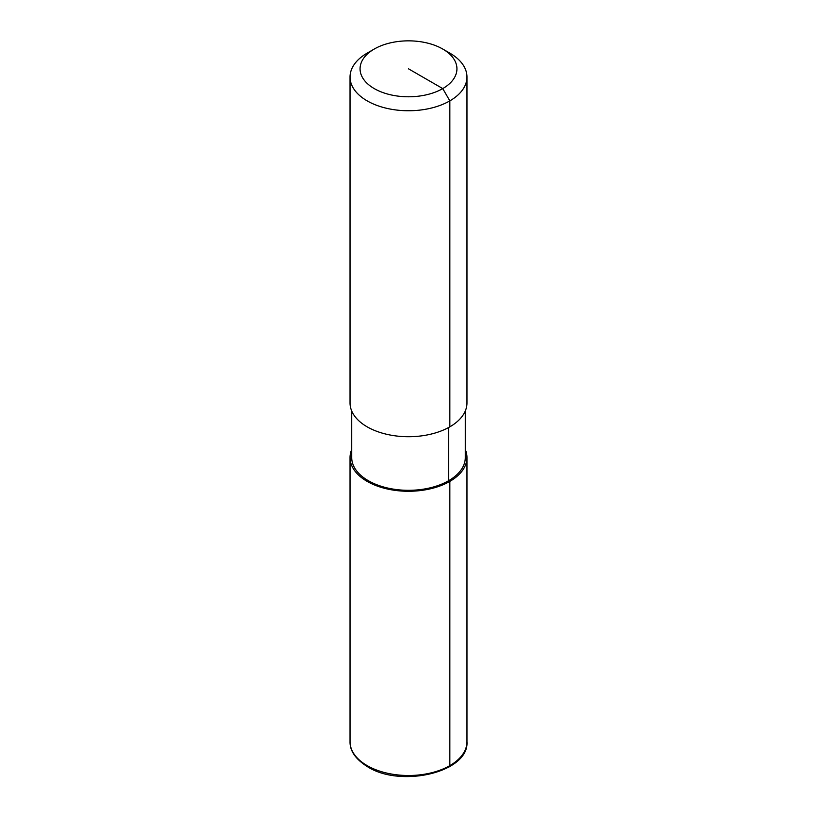 <?xml version="1.0" encoding="UTF-8"?>
<svg xmlns="http://www.w3.org/2000/svg" width="817" height="817" viewBox="0 0 817 817"><rect width="100%" height="100%" fill="white"/><g stroke="black" fill="none" stroke-linecap="round" stroke-linejoin="round"><path stroke-width="1.23" d="M465.292 410.982L465.292 457.52A56.792 32.792 180 0 1 448.656 480.713A56.792 32.792 180 0 1 386.768 487.82A56.792 32.792 180 0 1 351.708 457.52L351.708 410.982M442.753 49.04L449.84 53.136A58.467 33.752 180 0 1 466.967 77.002A58.467 33.752 180 0 1 449.84 100.869A58.467 33.752 180 0 1 386.124 108.181A58.467 33.752 180 0 1 350.033 77.002A58.467 33.752 180 0 1 367.16 53.136L374.247 49.04A48.438 27.972 180 0 1 442.753 49.04A48.438 27.972 180 0 1 442.753 88.593A48.438 27.972 180 0 1 374.247 88.593A48.438 27.972 180 0 1 374.247 49.04L367.16 53.136M466.967 77.002L466.967 402.965A58.467 33.752 180 0 1 449.84 426.831A58.467 33.752 180 0 1 386.124 434.154A58.467 33.752 180 0 1 350.033 402.965L350.033 77.002M465.292 449.513A58.467 33.752 180 0 1 466.967 457.52A58.467 33.752 180 0 1 449.84 481.387A58.467 33.752 180 0 1 386.124 488.709A58.467 33.752 180 0 1 350.033 457.52A58.467 33.752 180 0 1 351.708 449.513M449.289 766.846A2.676 1.542 -120 0 0 449.84 765.621L449.84 481.387L448.656 480.713L448.656 427.495M449.84 426.831L449.84 100.869L442.753 88.593L408.5 68.822M466.967 457.52L466.967 741.754A58.467 33.752 180 0 1 449.84 765.621A58.467 33.752 180 0 1 367.16 765.621A58.467 33.752 180 0 1 350.033 741.754L350.033 457.52M466.967 741.754C469.224 772.188 401.259 788.139 367.711 766.846C355.732 759.34 349.839 750.986 350.033 741.754"/></g></svg>
